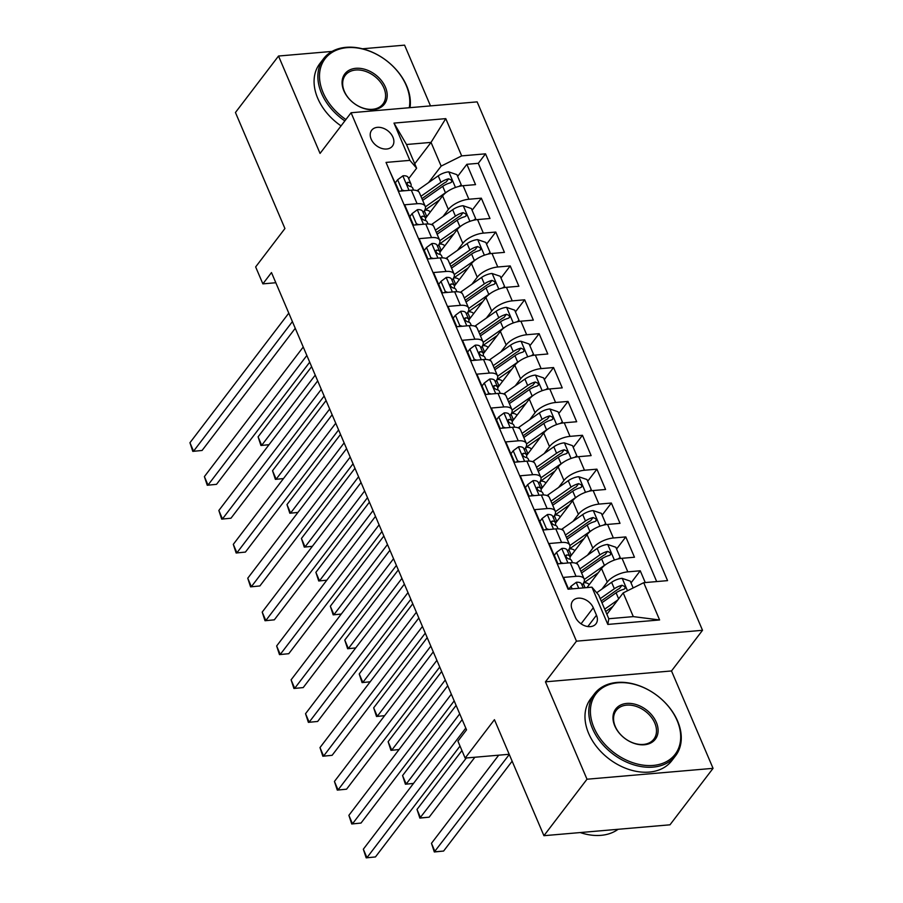 <?xml version="1.0" encoding="UTF-8"?>
<svg xmlns="http://www.w3.org/2000/svg" width="903" height="903" viewBox="0 0 903 903"><rect width="100%" height="100%" fill="white"/><g stroke="black" fill="none" stroke-linecap="round" stroke-linejoin="round"><path stroke-width="1.35" d="M371.156 139.118A13.06 9.38 37.3 0 0 381.461 148.34A13.06 9.38 37.3 0 0 392.444 146.094A13.06 9.38 37.3 0 0 392.952 137.233A13.06 9.38 37.3 0 0 382.646 128.012A13.06 9.38 37.3 0 0 371.664 130.258A13.06 9.38 37.3 0 0 371.156 139.118M430.494 105.899L404.578 45.15L362.442 48.785M702.523 630.294L477.134 101.87L351.075 112.751L576.464 641.175L702.523 630.294L671.505 670.952L545.457 681.833L586.995 779.221L713.054 768.34L671.505 670.952M713.054 768.34L669.981 824.811L543.922 835.693L494.438 719.68L465.147 758.08L509.19 754.276M332.067 51.415L278.519 56.031L235.446 112.503L284.93 228.527L255.651 266.927L262.875 283.858L275.821 282.741M586.995 779.221L543.922 835.693M389.678 170.972L398.878 191.244L411.316 190.172L417.096 203.717A16.333 7.043 -23.1 0 1 425.223 206.347A16.333 7.043 -23.1 0 1 423.834 211.584L423.112 212.51M417.096 203.717L404.657 204.789L413.326 225.118L425.764 224.046L431.544 237.591A16.333 7.043 -23.1 0 1 439.671 240.221A16.333 7.043 -23.1 0 1 438.282 245.458L437.56 246.384M431.544 237.591L419.105 238.663L427.774 258.992L440.212 257.919L445.992 271.464A16.333 7.043 -23.1 0 1 454.119 274.094A16.333 7.043 -23.1 0 1 452.73 279.32L452.008 280.257M445.992 271.464L433.553 272.537L442.222 292.865L454.66 291.793L460.44 305.338A16.333 7.043 -23.1 0 1 468.567 307.968A16.333 7.043 -23.1 0 1 467.178 313.194L466.467 314.131M460.44 305.338L448.001 306.41L456.67 326.739L469.108 325.667L474.888 339.212A16.333 7.043 -23.1 0 1 483.015 341.842A16.333 7.043 -23.1 0 1 481.626 347.068L480.915 348.005M474.888 339.212L462.449 340.284L471.118 360.613L483.556 359.541L489.336 373.086A16.333 7.043 -23.1 0 1 497.463 375.716A16.333 7.043 -23.1 0 1 496.074 380.942L495.363 381.879M489.336 373.086L476.897 374.158L485.566 394.487L498.004 393.415L503.784 406.96A16.333 7.043 -23.1 0 1 511.911 409.59A16.333 7.043 -23.1 0 1 510.522 414.816L509.811 415.752M503.784 406.96L491.345 408.032L500.014 428.361L512.452 427.277L518.232 440.833A16.333 7.043 -23.1 0 1 526.359 443.463A16.333 7.043 -23.1 0 1 524.97 448.689L524.259 449.626M518.232 440.833L505.793 441.906L514.462 462.234L526.9 461.151L532.68 474.707A16.333 7.043 -23.1 0 1 540.807 477.337A16.333 7.043 -23.1 0 1 539.418 482.563L538.707 483.5M532.68 474.707L520.241 475.779L528.91 496.097L541.348 495.025L547.128 508.581A16.333 7.043 -23.1 0 1 555.255 511.211A16.333 7.043 -23.1 0 1 553.866 516.437L553.155 517.374M547.128 508.581L534.689 509.653L543.358 529.971L555.796 528.898L561.576 542.455A16.333 7.043 -23.1 0 1 569.703 545.085A16.333 7.043 -23.1 0 1 568.314 550.311L567.603 551.248M561.576 542.455L549.137 543.527L557.806 563.844L570.244 562.772A16.333 7.043 -23.1 0 1 578.371 565.402L584.151 578.958A16.333 7.043 -23.1 0 1 582.762 584.185L582.051 585.121M645.273 582.559L640.25 570.775L631.028 582.875M586.961 587.593L601.511 568.518A16.333 7.043 -23.1 0 1 622.032 558.302L634.47 557.23L625.802 536.913L616.58 549.001M570.007 557.004L587.063 534.644A16.333 7.043 156.9 0 1 607.584 524.429L620.022 523.356L611.354 503.039L602.132 515.128M555.559 523.13L572.615 500.77A16.333 7.043 156.9 0 1 593.136 490.555L605.574 489.482L596.906 469.165L587.684 481.254M541.111 489.268L558.167 466.896A16.333 7.043 156.9 0 1 578.688 456.681L591.126 455.609L582.458 435.291L573.224 447.38M526.663 455.394L543.719 433.022A16.333 7.043 156.9 0 1 564.24 422.807L576.678 421.735L568.01 401.417L558.776 413.506M512.215 421.52L529.271 399.149A16.333 7.043 156.9 0 1 549.792 388.945L562.23 387.861L553.562 367.544L544.328 379.632M497.767 387.647L514.823 365.275A16.333 7.043 156.9 0 1 535.344 355.071L547.782 353.987L539.114 333.67L529.88 345.759M483.319 353.773L500.375 331.401A16.333 7.043 156.9 0 1 520.896 321.197L533.334 320.125L524.666 299.796L515.432 311.885M468.871 319.899L485.927 297.527A16.333 7.043 156.9 0 1 506.448 287.323L518.886 286.251L510.218 265.922L500.984 278.011M454.423 286.025L471.479 263.653A16.333 7.043 156.9 0 1 492 253.45L504.438 252.377L495.77 232.048L486.536 244.137M439.975 252.151L457.031 229.791A16.333 7.043 156.9 0 1 477.552 219.576L489.99 218.503L481.322 198.175L472.088 210.264M465.147 758.08L457.923 741.149L466.535 729.85L271.487 272.571L262.875 283.858M596.477 615.214L593.294 607.764A12.653 9.086 37.3 0 0 583.315 598.824A12.653 9.086 37.3 0 0 572.671 601.003A12.653 9.086 37.3 0 0 572.175 609.581L575.358 617.042A12.653 9.086 37.3 0 0 585.347 625.971A12.653 9.086 37.3 0 0 595.98 623.804A12.653 9.086 37.3 0 0 596.477 615.214L587.83 626.558M416.622 168.218L409.883 160.362L386.032 162.416L568.077 589.219L591.928 587.164L598.666 595.021L608.78 618.736L633.308 616.614L623.194 592.899L643.715 582.695L667.565 580.629L485.521 153.826L461.67 155.892L441.149 166.107L431.036 142.392L406.508 144.503L416.622 168.218L408.664 178.647M409.883 160.362L393.99 123.101L445.777 118.632L461.67 155.892M643.715 582.695L659.608 619.955L607.821 624.424L591.928 587.164M443.012 216.483L448.362 209.462A16.333 7.043 -23.1 0 1 468.883 199.247L481.322 198.175M425.527 218.278L442.583 195.917L448.362 209.462M457.46 250.357L462.81 243.336A16.333 7.043 -23.1 0 1 483.331 233.121L495.77 232.048M471.908 284.231L477.258 277.21A16.333 7.043 -23.1 0 1 497.779 266.995L510.218 265.922M486.356 318.104L491.706 311.084A16.333 7.043 -23.1 0 1 512.227 300.868L524.666 299.796M500.804 351.978L506.154 344.957A16.333 7.043 -23.1 0 1 526.675 334.742L539.114 333.67M515.252 385.852L520.602 378.831A16.333 7.043 -23.1 0 1 541.123 368.616L553.562 367.544M529.7 419.714L535.05 412.705A16.333 7.043 -23.1 0 1 555.571 402.49L568.01 401.417M544.148 453.588L549.498 446.579A16.333 7.043 -23.1 0 1 570.019 436.363L582.458 435.291M558.596 487.462L563.946 480.452A16.333 7.043 -23.1 0 1 584.467 470.237L596.906 469.165M573.044 521.336L578.394 514.315A16.333 7.043 -23.1 0 1 598.915 504.111L611.354 503.039M587.492 555.21L592.842 548.189A16.333 7.043 -23.1 0 1 613.363 537.985L625.802 536.913M601.94 589.083L607.29 582.063A16.333 7.043 -23.1 0 1 627.811 571.859L640.25 570.775M656.684 581.566L478.285 163.319L466.862 164.301L457.64 176.401M442.583 195.917A16.333 7.043 156.9 0 1 463.104 185.702L475.542 184.63L466.862 164.301M568.608 589.174L563.585 577.401L576.024 576.328A16.333 7.043 -23.1 0 1 584.151 578.958M606.884 614.288L623.194 592.899M545.457 681.833L576.464 641.175M278.519 56.031L320.057 153.42L351.075 112.751M414.725 163.782L431.036 142.392L445.777 118.632M428.564 182.609L441.149 166.107M569.703 545.085L563.923 531.528A16.333 7.043 156.9 0 0 555.796 528.898M555.255 511.211L549.476 497.655A16.333 7.043 156.9 0 0 541.348 495.025M540.807 477.337L535.027 463.781A16.333 7.043 156.9 0 0 526.9 461.151M526.359 443.463L520.579 429.907A16.333 7.043 156.9 0 0 512.452 427.277M511.911 409.59L506.131 396.045A16.333 7.043 156.9 0 0 498.004 393.415M497.463 375.716L491.683 362.171A16.333 7.043 156.9 0 0 483.556 359.541M483.015 341.842L477.236 328.297A16.333 7.043 156.9 0 0 469.108 325.667M468.567 307.968L462.787 294.423A16.333 7.043 156.9 0 0 454.66 291.793M454.119 274.094L448.339 260.549A16.333 7.043 156.9 0 0 440.212 257.919M439.671 240.221L433.891 226.676A16.333 7.043 156.9 0 0 425.764 224.046M478.285 163.319L485.521 153.826M425.223 206.347L419.443 192.802A16.333 7.043 156.9 0 0 411.316 190.172M608.78 618.736L607.821 624.424M633.308 616.614L659.608 619.955M393.99 123.101L406.508 144.503M572.118 588.869L571.001 586.25L576.362 582.277A10.813 4.662 -23.1 0 1 581.577 584.027L583.236 587.909M465.779 728.089L366.945 857.669L363.333 849.204L462.167 719.612M460.022 746.07L375.456 856.936L366.178 857.85L363.333 849.204M375.456 856.936L366.178 857.85M571.001 586.25L568.777 589.162M633.184 587.932L630.283 581.126L622.02 578.326A10.813 4.662 156.9 0 0 611.613 582.311L596.714 592.74M617.81 599.964L604.694 609.153M612.821 606.5L605.699 611.5M498.693 755.19L431.465 843.323L435.077 851.789L443.599 851.055L512.136 761.195M601.951 602.719L616.083 592.808A10.813 4.662 -23.1 0 1 623.736 589.332L624.966 588.587L625 586.645L621.998 585.268A10.813 4.662 156.9 0 0 614.356 588.745L600.213 598.655M601.217 600.992L617.302 589.727A5.508 2.382 -23.1 0 1 619.514 588.519L621.998 585.268M443.599 851.055L434.309 851.969L509.281 754.502M434.309 851.969L431.465 843.323M593.982 727.683A49.8 35.759 37.3 0 0 653.174 765.428A49.8 35.759 37.3 0 0 677.115 720.515A49.8 35.759 37.3 0 0 617.923 682.77A49.8 35.759 37.3 0 0 593.982 727.683M677.611 721.102A51.031 36.639 -142.7 0 1 675.602 755.721A51.031 36.639 -142.7 0 1 632.721 764.491A51.031 36.639 -142.7 0 1 592.436 728.45A51.031 36.639 -142.7 0 1 594.456 693.831A51.031 36.639 -142.7 0 1 637.337 685.072A51.031 36.639 -142.7 0 1 677.611 721.102M614.762 725.888A24.9 17.879 -142.7 0 1 626.727 703.437A24.9 17.879 -142.7 0 1 656.323 722.31A24.9 17.879 -142.7 0 1 644.358 744.761A24.9 17.879 -142.7 0 1 614.762 725.888M654.788 723.066A23.681 16.999 37.3 0 0 636.096 706.349A23.681 16.999 37.3 0 0 616.207 710.424A23.681 16.999 37.3 0 0 615.27 726.486A23.681 16.999 37.3 0 0 633.951 743.203A23.681 16.999 37.3 0 0 653.851 739.139A23.681 16.999 37.3 0 0 654.788 723.066M618.103 829.293A51.031 36.639 -142.7 0 1 580.245 832.566M675.602 755.721L671.809 760.687A51.031 36.639 -142.7 0 1 628.928 769.458A51.031 36.639 -142.7 0 1 588.654 733.428A51.031 36.639 -142.7 0 1 590.664 698.798L594.456 693.831M409.251 107.728A49.8 35.759 37.3 0 0 406.203 85.39A49.8 35.759 37.3 0 0 347.012 47.656A49.8 35.759 37.3 0 0 323.082 92.569A49.8 35.759 37.3 0 0 345.905 119.535M344.844 120.923A51.031 36.639 -142.7 0 1 321.536 93.336A51.031 36.639 -142.7 0 1 323.556 58.706A51.031 36.639 -142.7 0 1 366.437 49.947A51.031 36.639 -142.7 0 1 406.711 85.977A51.031 36.639 -142.7 0 1 410.03 107.671M343.862 90.774A24.9 17.879 -142.7 0 1 355.827 68.312A24.9 17.879 -142.7 0 1 385.423 87.185A24.9 17.879 -142.7 0 1 373.458 109.635A24.9 17.879 -142.7 0 1 343.862 90.774M383.888 87.952A23.681 16.999 37.3 0 0 365.196 71.235A23.681 16.999 37.3 0 0 345.296 75.299A23.681 16.999 37.3 0 0 344.37 91.361A23.681 16.999 37.3 0 0 363.051 108.078A23.681 16.999 37.3 0 0 382.951 104.014A23.681 16.999 37.3 0 0 383.888 87.952M341.063 125.889A51.031 36.639 -142.7 0 1 317.743 98.303A51.031 36.639 -142.7 0 1 319.764 63.684L323.556 58.706M560.029 563.653L560.887 562.535L556.553 552.376L561.914 548.403A10.813 4.662 -23.1 0 1 567.129 550.153L569.883 556.587A10.813 4.662 156.9 0 0 567.005 554.894L566.079 555.243M560.887 562.535L563.348 563.37M556.553 552.376L554.307 555.311L557.941 563.833M451.331 694.215L352.497 823.807L348.885 815.33L447.719 685.738M570.041 559.284L570.041 557.444A10.813 4.662 156.9 0 0 569.883 556.587M565.876 556.372L567.005 554.894C565.244 556.101 565.82 557.456 568.743 558.957A10.813 4.662 -23.1 0 1 571.61 560.65L572.491 562.704M454.186 700.897L361.008 823.062L351.73 823.976L348.885 815.33M361.008 823.062L351.73 823.976M545.581 529.779L546.439 528.661L542.105 518.503L547.466 514.529A10.813 4.662 -23.1 0 1 552.681 516.279L555.435 522.713A10.813 4.662 156.9 0 0 552.557 521.02L551.631 521.37M546.439 528.661L548.9 529.497M542.105 518.503L539.859 521.437L543.493 529.959M436.883 660.341L338.049 789.933L334.437 781.456L433.271 651.864M555.593 525.411L555.593 523.582A10.813 4.662 156.9 0 0 555.435 522.713M551.428 522.498L552.557 521.02C550.796 522.227 551.372 523.582 554.295 525.083A10.813 4.662 -23.1 0 1 557.162 526.788L558.043 528.831M439.738 667.024L346.56 789.188L337.282 790.102L334.437 781.456M346.56 789.188L337.282 790.102M531.133 495.905L531.991 494.788L527.657 484.629L533.018 480.656A10.813 4.662 -23.1 0 1 538.233 482.405L540.987 488.839A10.813 4.662 156.9 0 0 538.109 487.146L537.183 487.496M531.991 494.788L534.452 495.623M527.657 484.629L525.411 487.564L529.045 496.086M422.435 626.468L323.601 756.059L319.989 747.582L418.823 618.002M541.145 491.537L541.145 489.708A10.813 4.662 156.9 0 0 540.987 488.839M536.98 488.625L538.109 487.146C536.348 488.354 536.924 489.708 539.847 491.209A10.813 4.662 -23.1 0 1 542.714 492.914L543.595 494.957M425.29 633.15L332.112 755.314L322.834 756.229L319.989 747.582M332.112 755.314L322.834 756.229M516.685 462.043L517.543 460.914L513.209 450.755L518.57 446.782A10.813 4.662 -23.1 0 1 523.785 448.531L526.528 454.977A10.813 4.662 156.9 0 0 523.661 453.272L522.735 453.622M517.543 460.914L520.004 461.749M513.209 450.755L510.963 453.69L514.597 462.212M407.987 592.594L309.153 722.186L305.541 713.709L404.375 584.128M526.686 457.663L526.697 455.834A10.813 4.662 156.9 0 0 526.528 454.977M522.532 454.751L523.661 453.272C521.9 454.48 522.476 455.834 525.399 457.336A10.813 4.662 -23.1 0 1 528.266 459.04L529.147 461.083M410.842 599.287L317.664 721.452L308.374 722.355L305.541 713.709M317.664 721.452L308.374 722.355M618.081 558.957L620.169 557.422L615.835 547.252L607.572 544.453A10.813 4.662 156.9 0 0 597.165 548.437L576.882 562.648A31.233 13.477 156.9 0 0 575.933 563.314M584.218 582.717A12.856 5.553 -23.1 0 1 589.14 584.738M606.195 564.24A10.813 4.662 156.9 0 0 604.389 565.368L584.309 579.433M598.373 572.626L587.052 580.561A25.916 11.186 156.9 0 0 583.135 583.665M461.93 750.562L417.017 809.449L420.629 817.915L429.151 817.181L474.865 757.245M580.889 571.306A25.916 11.186 -23.1 0 1 582.582 570.053L602.854 555.853A5.508 2.382 -23.1 0 1 605.066 554.645L607.55 551.394A10.813 4.662 156.9 0 0 599.908 554.871L579.873 568.913M581.6 572.976L601.635 558.934A10.813 4.662 -23.1 0 1 609.288 555.458L610.518 554.713L610.552 552.771L607.55 551.394M429.151 817.181L419.861 818.095L466.343 757.978M419.861 818.095L417.017 809.449M620.169 557.422L619.176 558.72M603.633 525.083L605.721 523.548L601.387 513.378L593.124 510.59A10.813 4.662 156.9 0 0 582.717 514.563L562.434 528.774A31.233 13.477 156.9 0 0 561.485 529.44M569.77 548.843A12.856 5.553 -23.1 0 1 574.692 550.864M591.747 530.366A10.813 4.662 156.9 0 0 589.941 531.495L569.861 545.559M583.925 538.752L572.604 546.687A25.916 11.186 156.9 0 0 568.687 549.792M568.845 549.656L571.26 555.334A12.856 5.553 -23.1 0 1 571.283 555.334A25.916 11.186 -23.1 0 1 569.375 555.424M566.441 537.432A25.916 11.186 -23.1 0 1 568.134 536.179L588.406 521.979A5.508 2.382 -23.1 0 1 590.618 520.771L593.102 517.521A10.813 4.662 156.9 0 0 585.46 520.997L565.425 535.039M567.152 539.102L587.187 525.061A10.813 4.662 -23.1 0 1 594.84 521.584L596.07 520.839L596.104 518.898L593.102 517.521M456.105 705.39L402.569 775.575L406.181 784.041L459.717 713.867M413.495 783.443L405.413 784.222L402.569 775.575M405.413 784.222L413.506 783.409M605.721 523.548L604.728 524.846M589.185 491.209L591.273 489.674L586.939 479.516L578.676 476.716A10.813 4.662 156.9 0 0 568.269 480.689L547.986 494.9A31.233 13.477 156.9 0 0 547.037 495.578M555.322 514.97A12.856 5.553 -23.1 0 1 560.244 516.99M577.299 496.492A10.813 4.662 156.9 0 0 575.493 497.632L555.413 511.685M569.477 504.879L558.156 512.814A25.916 11.186 156.9 0 0 554.239 515.918M554.397 515.782L556.812 521.46A12.856 5.553 -23.1 0 1 556.835 521.46A25.916 11.186 -23.1 0 1 554.927 521.55M551.993 503.558A25.916 11.186 -23.1 0 1 553.686 502.316L573.958 488.105A5.508 2.382 -23.1 0 1 576.17 486.898L578.654 483.647A10.813 4.662 156.9 0 0 571.012 487.123L550.977 501.165M552.704 505.228L572.739 491.187A10.813 4.662 -23.1 0 1 580.392 487.71L581.622 486.965L581.656 485.024L578.654 483.647M441.657 671.516L388.121 741.702L391.733 750.179L445.269 679.993M390.965 750.348L399.058 749.546L390.965 750.348L388.121 741.702M591.273 489.674L590.28 490.972M574.737 457.347L576.825 455.801L572.491 445.642L564.228 442.842A10.813 4.662 156.9 0 0 553.821 446.816L533.538 461.027A31.233 13.477 156.9 0 0 532.589 461.704M540.874 481.107A12.856 5.553 -23.1 0 1 545.796 483.116M562.851 462.618A10.813 4.662 156.9 0 0 561.045 463.758L540.965 477.811M555.029 471.005L543.708 478.94A25.916 11.186 156.9 0 0 539.791 482.044M539.949 481.909L542.364 487.586A12.856 5.553 -23.1 0 1 542.387 487.586A25.916 11.186 -23.1 0 1 540.479 487.676M537.545 469.684A25.916 11.186 -23.1 0 1 539.238 468.443L559.51 454.232A5.508 2.382 -23.1 0 1 561.722 453.024L564.206 449.773A10.813 4.662 156.9 0 0 556.564 453.25L536.529 467.291M538.256 471.355L558.291 457.313A10.813 4.662 -23.1 0 1 565.933 453.837L567.174 453.092L567.208 451.15L564.206 449.773M427.209 637.642L373.673 707.828L377.285 716.305L430.821 646.119M376.517 716.474L384.61 715.673L376.517 716.474L373.673 707.828M576.825 455.801L575.832 457.099M502.237 428.169L503.095 427.04L498.761 416.881L504.122 412.908A10.813 4.662 -23.1 0 1 509.337 414.658L512.08 421.103A10.813 4.662 156.9 0 0 509.213 419.398L508.287 419.748M503.095 427.04L505.556 427.875M498.761 416.881L496.515 419.816L500.149 428.349M393.539 558.72L294.705 688.312L291.093 679.846L389.927 550.254M512.238 423.8L512.249 421.961A10.813 4.662 156.9 0 0 512.08 421.103M508.084 420.877L509.213 419.398C507.452 420.606 508.028 421.961 510.951 423.462A10.813 4.662 -23.1 0 1 513.818 425.166L514.699 427.209M396.394 565.413L303.216 687.578L293.926 688.481L291.093 679.846M303.216 687.578L293.926 688.481M560.289 423.473L562.377 421.927L558.043 411.768L549.78 408.969A10.813 4.662 156.9 0 0 539.373 412.942L519.09 427.153A31.233 13.477 156.9 0 0 518.141 427.83M526.426 447.233A12.856 5.553 -23.1 0 1 531.348 449.242M548.403 428.744A10.813 4.662 156.9 0 0 546.597 429.884L526.517 443.949M540.581 437.131L529.26 445.066A25.916 11.186 156.9 0 0 525.343 448.181M525.501 448.035L527.916 453.712A12.856 5.553 -23.1 0 1 527.939 453.712A25.916 11.186 -23.1 0 1 526.031 453.803M523.097 435.81A25.916 11.186 -23.1 0 1 524.79 434.569L545.062 420.358A5.508 2.382 -23.1 0 1 547.274 419.15L549.758 415.899A10.813 4.662 156.9 0 0 542.116 419.376L522.069 433.417M523.808 437.481L543.843 423.439A10.813 4.662 -23.1 0 1 551.485 419.963L552.726 419.218L552.76 417.276L549.758 415.899M412.761 603.78L359.225 673.954L362.837 682.431L416.373 612.245M362.069 682.6L370.162 681.799L362.069 682.6L359.225 673.954M562.377 421.927L561.384 423.225M487.789 394.295L488.647 393.166L484.313 383.007L489.674 379.034A10.813 4.662 -23.1 0 1 494.889 380.784L497.632 387.229A10.813 4.662 156.9 0 0 494.765 385.525L493.839 385.874M488.647 393.166L491.108 394.001M484.313 383.007L482.067 385.942L485.701 394.476M379.091 524.846L280.257 654.438L276.645 645.972L375.479 516.381M497.79 389.927L497.801 388.087A10.813 4.662 156.9 0 0 497.632 387.229M493.636 387.003L494.765 385.525C493.004 386.732 493.58 388.087 496.503 389.588A10.813 4.662 -23.1 0 1 499.37 391.292L500.251 393.347M381.946 531.54L288.768 653.704L279.478 654.607L276.645 645.972M288.768 653.704L279.478 654.607M545.841 389.599L547.929 388.053L543.595 377.894L535.332 375.095A10.813 4.662 156.9 0 0 524.925 379.068L504.642 393.279A31.233 13.477 156.9 0 0 503.693 393.956M511.978 413.36A12.856 5.553 -23.1 0 1 516.9 415.369M533.955 394.871A10.813 4.662 156.9 0 0 532.149 396.011L512.069 410.075M526.133 403.257L514.812 411.192A25.916 11.186 156.9 0 0 510.895 414.308M511.053 414.161L513.468 419.839A12.856 5.553 -23.1 0 1 513.491 419.839A25.916 11.186 -23.1 0 1 511.583 419.929M508.649 401.937A25.916 11.186 -23.1 0 1 510.342 400.695L530.614 386.484A5.508 2.382 -23.1 0 1 532.826 385.276L535.31 382.025A10.813 4.662 156.9 0 0 527.668 385.502L507.621 399.544M509.36 403.607L529.395 389.577A10.813 4.662 -23.1 0 1 537.037 386.089L538.278 385.344L538.312 383.414L535.31 382.025M398.313 569.906L344.777 640.08L348.389 648.557L401.925 578.371M355.703 647.948L347.621 648.726L344.777 640.08M347.621 648.726L355.714 647.925M547.929 388.053L546.936 389.351M473.341 360.421L474.199 359.292L469.865 349.134L475.226 345.16A10.813 4.662 -23.1 0 1 480.441 346.921L483.184 353.355A10.813 4.662 156.9 0 0 480.317 351.651L479.391 352.001M474.199 359.292L476.66 360.128M469.865 349.134L467.619 352.068L471.253 360.602M364.643 490.972L265.809 620.564L262.197 612.099L361.031 482.507M483.342 356.053L483.353 354.213A10.813 4.662 156.9 0 0 483.184 353.355M479.188 353.129L480.317 351.651C478.556 352.859 479.132 354.224 482.055 355.714A10.813 4.662 -23.1 0 1 484.922 357.419L485.803 359.473M367.498 497.666L274.32 619.83L265.031 620.733L262.197 612.099M274.32 619.83L265.031 620.733M531.393 355.726L533.481 354.179L529.147 344.02L520.884 341.221A10.813 4.662 156.9 0 0 510.477 345.194L490.194 359.405A31.233 13.477 156.9 0 0 489.245 360.083M497.53 379.486A12.856 5.553 -23.1 0 1 502.452 381.495M519.507 360.997A10.813 4.662 156.9 0 0 517.701 362.137L497.621 376.201M511.685 369.383L500.364 377.319A25.916 11.186 156.9 0 0 496.447 380.434M496.605 380.287L499.02 385.965A12.856 5.553 -23.1 0 1 499.043 385.965A25.916 11.186 -23.1 0 1 497.135 386.055M494.201 368.063A25.916 11.186 -23.1 0 1 495.894 366.821L516.166 352.61A5.508 2.382 -23.1 0 1 518.378 351.402L520.862 348.152A10.813 4.662 156.9 0 0 513.22 351.628L493.173 365.67M494.912 369.733L514.947 355.703A10.813 4.662 -23.1 0 1 522.589 352.215L523.83 351.47L523.864 349.54L520.862 348.152M383.865 536.032L330.329 606.218L333.941 614.683L387.477 544.498M341.255 614.074L333.173 614.853L330.329 606.218M333.173 614.853L341.266 614.051M533.481 354.179L532.488 355.477M458.893 326.547L459.751 325.419L455.417 315.26L460.778 311.287A10.813 4.662 -23.1 0 1 465.993 313.048L468.736 319.481A10.813 4.662 156.9 0 0 465.869 317.777L464.943 318.127M459.751 325.419L462.212 326.254M455.417 315.26L453.171 318.195L456.805 326.728M350.195 457.099L251.361 586.69L247.749 578.225L346.583 448.633M468.894 322.179L468.905 320.339A10.813 4.662 156.9 0 0 468.736 319.481M464.74 319.256L465.869 317.777C464.108 318.996 464.684 320.351 467.607 321.84A10.813 4.662 -23.1 0 1 470.474 323.545L471.355 325.599M353.05 463.792L259.872 585.957L250.582 586.86L247.749 578.225M259.872 585.957L250.582 586.86M516.945 321.852L519.033 320.305L514.699 310.147L506.436 307.347A10.813 4.662 156.9 0 0 496.029 311.321L475.746 325.531A31.233 13.477 156.9 0 0 474.797 326.209M483.082 345.612A12.856 5.553 -23.1 0 1 488.004 347.621M505.059 327.134A10.813 4.662 156.9 0 0 503.253 328.263L483.173 342.327M497.237 335.521L485.916 343.445A25.916 11.186 156.9 0 0 481.999 346.56M482.157 346.413L484.572 352.091A12.856 5.553 -23.1 0 1 484.595 352.091A25.916 11.186 -23.1 0 1 482.687 352.181M479.753 334.189A25.916 11.186 -23.1 0 1 481.446 332.947L501.718 318.736A5.508 2.382 -23.1 0 1 503.93 317.529L506.414 314.278A10.813 4.662 156.9 0 0 498.772 317.766L478.725 331.796M480.464 335.86L500.499 321.829A10.813 4.662 -23.1 0 1 508.141 318.341L509.382 317.596L509.416 315.666L506.414 314.278M369.417 502.158L315.881 572.344L319.493 580.81L373.029 510.624M318.725 580.979L326.818 580.178L318.725 580.979L315.881 572.344M519.033 320.305L518.04 321.615M444.445 292.674L445.303 291.556L440.969 281.386L446.33 277.413A10.813 4.662 -23.1 0 1 451.545 279.174L454.288 285.608A10.813 4.662 156.9 0 0 451.421 283.903L450.495 284.253M445.303 291.556L447.764 292.38M440.969 281.386L438.723 284.321L442.357 292.854M335.747 423.225L236.913 552.817L233.301 544.351L332.135 414.759M454.446 288.305L454.457 286.465A10.813 4.662 156.9 0 0 454.288 285.608M450.292 285.382L451.421 283.903C449.66 285.122 450.236 286.477 453.159 287.978A10.813 4.662 -23.1 0 1 456.026 289.671L456.907 291.725M338.602 429.918L245.424 552.083L236.134 552.997L233.301 544.351M245.424 552.083L236.134 552.997M502.497 287.978L504.585 286.432L500.251 276.273L491.988 273.474A10.813 4.662 156.9 0 0 481.581 277.447L461.298 291.658A31.233 13.477 156.9 0 0 460.349 292.335M468.634 311.738A12.856 5.553 -23.1 0 1 473.556 313.747M490.611 293.261A10.813 4.662 156.9 0 0 488.805 294.389L468.725 308.454M482.789 301.647L471.468 309.571A25.916 11.186 156.9 0 0 467.551 312.686M467.709 312.54L470.124 318.217A12.856 5.553 -23.1 0 1 470.147 318.217A25.916 11.186 -23.1 0 1 468.239 318.308M465.305 300.315A25.916 11.186 -23.1 0 1 466.986 299.074L487.27 284.863A5.508 2.382 -23.1 0 1 489.482 283.655L491.966 280.404A10.813 4.662 156.9 0 0 484.324 283.892L464.277 297.922M466.016 301.986L486.051 287.955A10.813 4.662 -23.1 0 1 493.693 284.468L494.934 283.723L494.968 281.792L491.966 280.404M354.969 468.285L301.433 538.47L305.045 546.936L358.581 476.75M304.277 547.105L312.37 546.304L304.277 547.105L301.433 538.47M504.585 286.432L503.592 287.741M429.997 258.8L430.855 257.682L426.521 247.512L431.882 243.539A10.813 4.662 -23.1 0 1 437.097 245.3L439.84 251.734A10.813 4.662 156.9 0 0 436.973 250.029L436.047 250.379M430.855 257.682L433.316 258.518M426.521 247.512L424.275 250.447L427.909 258.98M321.299 389.351L222.465 518.943L218.853 510.477L317.687 380.885M439.998 254.432L440.009 252.592A10.813 4.662 156.9 0 0 439.84 251.734M435.844 251.508L436.973 250.029C435.212 251.248 435.788 252.603 438.711 254.104A10.813 4.662 -23.1 0 1 441.578 255.797L442.459 257.852M324.154 396.045L230.976 518.209L221.686 519.123L218.853 510.477M230.976 518.209L221.686 519.123M488.049 254.104L490.137 252.558L485.803 242.399L477.54 239.6A10.813 4.662 156.9 0 0 467.133 243.573L446.85 257.784A31.233 13.477 156.9 0 0 445.901 258.461M454.186 277.864A12.856 5.553 -23.1 0 1 459.108 279.874M476.163 259.387A10.813 4.662 156.9 0 0 474.357 260.515L454.277 274.58M468.341 267.773L457.02 275.697A25.916 11.186 156.9 0 0 453.103 278.813M453.261 278.666L455.676 284.343A12.856 5.553 -23.1 0 1 455.699 284.343A25.916 11.186 -23.1 0 1 453.791 284.434M450.857 266.441A25.916 11.186 -23.1 0 1 452.538 265.2L472.822 250.989A5.508 2.382 -23.1 0 1 475.034 249.781L477.518 246.53A10.813 4.662 156.9 0 0 469.876 250.018L449.829 264.048M451.568 268.112L471.603 254.082A10.813 4.662 -23.1 0 1 479.245 250.605L480.486 249.849L480.52 247.919L477.518 246.53M340.521 434.411L286.985 504.596L290.597 513.062L344.133 442.876M289.829 513.243L297.922 512.43L289.829 513.243L286.985 504.596M490.137 252.558L489.133 253.867M415.549 224.926L416.407 223.809L412.073 213.639L417.434 209.665A10.813 4.662 -23.1 0 1 422.649 211.426L425.392 217.86A10.813 4.662 156.9 0 0 422.525 216.167L421.599 216.506M416.407 223.809L418.868 224.644M412.073 213.639L409.827 216.585L413.461 225.107M306.851 355.477L208.006 485.069L204.394 476.603L303.239 347.012M425.55 220.558L425.561 218.718A10.813 4.662 156.9 0 0 425.392 217.86M421.396 217.634L422.525 216.167C420.764 217.375 421.34 218.729 424.263 220.23A10.813 4.662 -23.1 0 1 427.13 221.924L428.011 223.978M309.706 362.171L216.528 484.335L207.238 485.25L204.394 476.603M216.528 484.335L207.238 485.25M473.601 220.23L475.689 218.684L471.355 208.525L463.092 205.726A10.813 4.662 156.9 0 0 452.674 209.71L432.402 223.91A31.233 13.477 156.9 0 0 431.453 224.587M439.738 243.991A12.856 5.553 -23.1 0 1 444.66 246M461.715 225.513A10.813 4.662 156.9 0 0 459.909 226.642L439.829 240.706M453.893 233.9L442.572 241.823A25.916 11.186 156.9 0 0 438.655 244.939M438.813 244.792L441.228 250.47A12.856 5.553 -23.1 0 1 441.251 250.47A25.916 11.186 -23.1 0 1 439.343 250.56M436.409 232.568A25.916 11.186 -23.1 0 1 438.09 231.326L458.374 217.115A5.508 2.382 -23.1 0 1 460.586 215.907L463.07 212.656A10.813 4.662 156.9 0 0 455.428 216.144L435.381 230.175M437.12 234.249L457.155 220.208A10.813 4.662 -23.1 0 1 464.797 216.731L466.038 215.975L466.072 214.045L463.07 212.656M326.073 400.537L272.537 470.723L276.149 479.188L329.685 409.003M283.463 478.579L275.381 479.369L272.537 470.723M275.381 479.369L283.474 478.556M475.689 218.684L474.685 219.993M401.101 191.052L401.959 189.935L397.625 179.765L402.986 175.792A10.813 4.662 -23.1 0 1 408.201 177.552L410.944 183.986A10.813 4.662 156.9 0 0 408.077 182.293L407.151 182.632M401.959 189.935L404.42 190.77M397.625 179.765L395.379 182.711L399.013 191.233M292.403 321.603L193.558 451.195L189.946 442.73L288.791 313.138M411.102 186.684L411.113 184.844A10.813 4.662 156.9 0 0 410.944 183.986M406.948 183.761L408.077 182.293C406.316 183.501 406.892 184.855 409.815 186.357A10.813 4.662 -23.1 0 1 412.682 188.05L413.563 190.104M295.258 328.297L202.08 450.462L192.791 451.376L189.946 442.73M202.08 450.462L192.791 451.376M459.153 186.357L461.241 184.81L456.907 174.651L448.644 171.852A10.813 4.662 156.9 0 0 438.226 175.837L417.954 190.036A31.233 13.477 156.9 0 0 417.005 190.714M425.29 210.117A12.856 5.553 -23.1 0 1 430.212 212.126M447.267 191.639A10.813 4.662 156.9 0 0 445.45 192.768L425.381 206.832M439.445 200.026L428.124 207.95A25.916 11.186 156.9 0 0 424.207 211.065M424.365 210.918L426.78 216.596A12.856 5.553 -23.1 0 1 426.803 216.596A25.916 11.186 -23.1 0 1 424.895 216.686M421.961 198.694A25.916 11.186 -23.1 0 1 423.642 197.452L443.926 183.241A5.508 2.382 -23.1 0 1 446.138 182.045L448.622 178.794A10.813 4.662 156.9 0 0 440.98 182.271L420.933 196.301M422.672 200.376L442.707 186.334A10.813 4.662 -23.1 0 1 450.349 182.857L451.59 182.101L451.624 180.171L448.622 178.794M311.625 366.663L258.089 436.849L261.701 445.314L315.237 375.129M269.004 444.705L260.933 445.495L258.089 436.849M260.933 445.495L269.026 444.682M461.241 184.81L460.237 186.12M457.031 229.791L462.81 243.336M471.479 263.653L477.258 277.21M485.927 297.527L491.706 311.084M500.375 331.401L506.154 344.957M514.823 365.275L520.602 378.831M529.271 399.149L535.05 412.705M543.719 433.022L549.498 446.579M558.167 466.896L563.946 480.452M572.615 500.77L578.394 514.315M587.063 534.644L592.842 548.189M601.511 568.518L607.29 582.063M622.032 558.302L627.811 571.859M463.104 185.702L468.883 199.247M477.552 219.576L483.331 233.121M492 253.45L497.779 266.995M506.448 287.323L512.227 300.868M520.896 321.197L526.675 334.742M535.344 355.071L541.123 368.616M549.792 388.945L555.571 402.49M564.24 422.807L570.019 436.363M578.688 456.681L584.467 470.237M593.136 490.555L598.915 504.111M607.584 524.429L613.363 537.985M570.244 562.772L576.024 576.328M581.047 623.826L593.294 607.764M576.238 582.367L578.755 588.293M627.495 590.765L622.223 578.405M614.356 588.745L611.613 582.311M618.657 598.847L616.083 592.808M561.779 548.493L567.953 562.975M547.331 514.62L553.505 529.102M532.883 480.746L539.057 495.228M518.435 446.883L524.609 461.354M614.401 560.063L607.775 544.532M583.293 583.53L585.088 587.751M577.593 564.307L576.882 562.648M599.908 554.871L597.165 548.437M604.389 565.368L601.635 558.934M599.953 526.189L593.327 510.658M563.145 530.433L562.434 528.774M585.46 520.997L582.717 514.563M589.941 531.495L587.187 525.061M585.505 492.316L578.879 476.784M548.697 496.56L547.986 494.9M571.012 487.123L568.269 480.689M575.493 497.632L572.739 491.187M571.057 458.442L564.431 442.91M534.249 462.686L533.538 461.027M556.564 453.25L553.821 446.816M561.045 463.758L558.291 457.313M503.987 413.01L510.161 427.48M556.609 424.568L549.983 409.036M519.801 428.812L519.09 427.153M542.116 419.376L539.373 412.942M546.597 429.884L543.843 423.439M489.539 379.136L495.713 393.606M542.161 390.694L535.535 375.163M505.353 394.938L504.642 393.279M527.668 385.502L524.925 379.068M532.149 396.011L529.395 389.577M475.091 345.262L481.265 359.733M527.713 356.82L521.087 341.289M490.905 361.065L490.194 359.405M513.22 351.628L510.477 345.194M517.701 362.137L514.947 355.703M460.643 311.388L466.817 325.859M513.265 322.947L506.639 307.415M476.457 327.191L475.746 325.531M498.772 317.766L496.029 311.321M503.253 328.263L500.499 321.829M446.195 277.514L452.369 291.985M498.817 289.073L492.191 273.541M462.009 293.317L461.298 291.658M484.324 283.892L481.581 277.447M488.805 294.389L486.051 287.955M431.747 243.641L437.921 258.111M484.369 255.21L477.743 239.667M447.561 259.443L446.85 257.784M469.876 250.018L467.133 243.573M474.357 260.515L471.603 254.082M417.299 209.767L423.473 224.237M469.921 221.337L463.295 205.794M433.113 225.569L432.402 223.91M455.428 216.144L452.674 209.71M459.909 226.642L457.155 220.208M402.851 175.893L409.025 190.364M455.473 187.463L448.847 171.92M418.665 191.696L417.954 190.036M440.98 182.271L438.226 175.837M445.45 192.768L442.707 186.334"/></g></svg>
